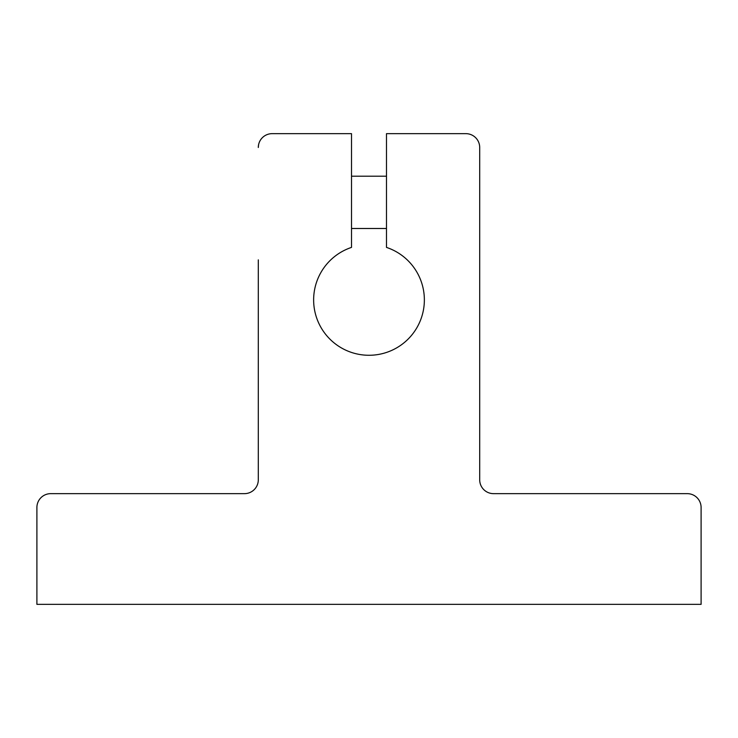 <?xml version="1.0" encoding="UTF-8"?>
<svg xmlns="http://www.w3.org/2000/svg" width="738" height="738" viewBox="0 0 738 738"><rect width="100%" height="100%" fill="white"/><g stroke="black" fill="none" stroke-linecap="round" stroke-linejoin="round"><path stroke-width="1.11" d="M386.491 176.188L351.509 176.188M386.491 228.494L351.509 228.494M258.558 144.814L258.3 147.489A13.838 13.838 0 0 1 272.137 133.652L351.509 133.652L351.509 247.405A55.35 55.35 0 0 0 369 355.273A55.35 55.35 0 0 0 386.491 247.405L386.491 133.652L465.863 133.652A13.838 13.838 0 0 1 479.7 147.489L479.7 479.811A13.838 13.838 0 0 0 493.537 493.648L687.263 493.648A13.838 13.838 0 0 1 701.1 507.486L701.1 604.348L36.9 604.348L36.9 507.486A13.838 13.838 0 0 1 50.737 493.648L244.463 493.648A13.838 13.838 0 0 0 258.3 479.811L258.3 259.868"/></g></svg>
